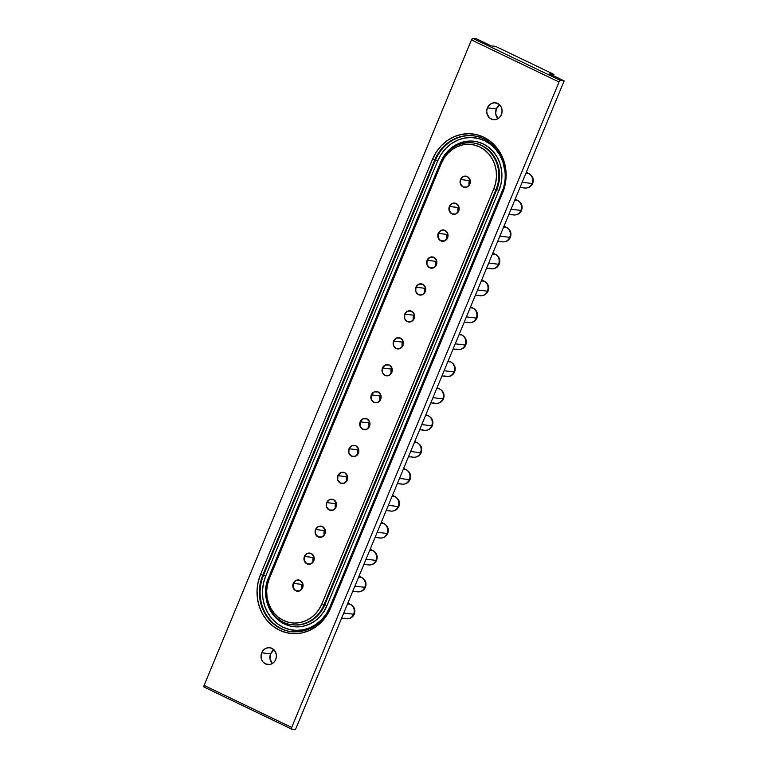 <?xml version="1.0" encoding="UTF-8"?>
<svg xmlns="http://www.w3.org/2000/svg" width="768" height="768" viewBox="0 0 768 768"><rect width="100%" height="100%" fill="white"/><g stroke="black" fill="none" stroke-linecap="round" stroke-linejoin="round"><path stroke-width="1.15" d="M476.563 38.851L491.165 45.859L495.6 46.397L491.165 45.859L476.563 38.851L472.867 38.4L476.563 38.851M549.562 73.891L564.163 80.899L295.459 729.6L564.163 80.899L560.458 80.448L559.046 81.984L291.696 727.44L291.763 729.149L295.459 729.6L291.763 729.149A1.766 0.71 -64.4 0 1 291.667 729.13A1.766 0.71 -64.4 0 1 291.696 727.44L204.096 685.392L471.456 39.936L472.867 38.4A1.766 0.71 115.6 0 0 471.456 39.936L559.046 81.984A1.766 0.71 -64.4 0 1 560.458 80.448L472.867 38.4L560.458 80.448L564.163 80.899L549.562 73.891L553.997 74.429L549.562 73.891M204.163 687.101L204.096 685.392A1.766 0.71 115.6 0 0 204.077 687.072A1.766 0.71 115.6 0 0 204.163 687.101L291.59 729.072M553.45 75.754L553.997 74.429L495.6 46.397L553.997 74.429L553.45 75.754M291.696 727.44L204.096 685.392L471.456 39.936L559.046 81.984L291.696 727.44M502.598 192.922L505.066 185.002L506.102 176.746L505.651 168.461L503.731 160.474L500.429 153.082L495.859 146.582L490.205 141.206L483.677 137.184L476.534 134.65L469.046 133.709L461.501 134.39L454.186 136.685L447.379 140.496L441.36 145.67L436.339 152.016L432.518 159.283L260.554 574.454L258.077 582.365L257.05 590.63L257.501 598.906L259.411 606.902L262.723 614.285L267.283 620.794L272.947 626.16L279.466 630.192L286.618 632.726L294.106 633.667L301.651 632.976L308.966 630.691L315.763 626.88L321.792 621.706L326.813 615.36L330.624 608.093L502.598 192.922L501.706 192.336L502.598 192.922A42.451 38.506 -83.1 0 0 483.677 137.184A42.451 38.506 -83.1 0 0 432.518 159.283L260.554 574.454A42.451 38.506 -83.1 0 0 279.466 630.192A42.451 38.506 -83.1 0 0 330.624 608.093L502.598 192.922M487.421 107.866L486.72 111.101L487.19 114.355L489.898 118.214L492.634 119.52L495.638 119.578L498.461 118.358L500.669 116.054L501.936 113.011L502.051 109.709L501.005 106.627L498.96 104.256L494.726 102.749L491.75 103.344L489.187 105.149L487.421 107.866A8.486 7.699 96.9 0 1 495.446 102.806A8.486 7.699 96.9 0 1 501.437 114.595A8.486 7.699 96.9 0 1 493.411 119.664A8.486 7.699 96.9 0 1 487.421 107.866L496.291 108.941L495.686 113.837L498.038 118.637A8.486 7.699 -83.1 0 1 496.291 108.941L487.421 107.866M261.715 652.781L261.014 656.016L261.485 659.27L263.059 662.045L265.498 663.926L269.933 664.483L272.755 663.264L274.963 660.96L276.221 657.926L276.336 654.614L275.299 651.533L271.949 648.355L269.021 647.664L266.045 648.259L263.482 650.054L261.715 652.781A8.486 7.699 96.9 0 1 269.741 647.712A8.486 7.699 96.9 0 1 275.731 659.501A8.486 7.699 96.9 0 1 267.696 664.57A8.486 7.699 96.9 0 1 261.715 652.781L270.586 653.856L269.971 658.742L272.323 663.542A8.486 7.699 -83.1 0 1 270.586 653.856L261.715 652.781M469.978 179.549A5.664 5.136 -83.1 0 0 469.411 180.614L469.018 183.974M458.832 206.467A5.664 5.136 -83.1 0 0 458.256 207.533L457.872 210.893M447.677 233.395A5.664 5.136 -83.1 0 0 447.11 234.451L446.717 237.821M436.531 260.314A5.664 5.136 -83.1 0 0 435.955 261.37L435.562 264.739M425.376 287.232A5.664 5.136 -83.1 0 0 424.81 288.298L424.416 291.658M414.221 314.15A5.664 5.136 -83.1 0 0 413.654 315.216L413.261 318.576M403.075 341.078A5.664 5.136 -83.1 0 0 402.499 342.134L402.115 345.504M391.92 367.997A5.664 5.136 -83.1 0 0 391.354 369.062L390.96 372.422M380.774 394.915A5.664 5.136 -83.1 0 0 380.198 395.981L379.814 399.341M369.619 421.834A5.664 5.136 -83.1 0 0 369.053 422.899L368.659 426.269M358.474 448.762A5.664 5.136 -83.1 0 0 357.898 449.818L357.504 453.187M347.318 475.68A5.664 5.136 -83.1 0 0 346.752 476.746L346.358 480.106M336.163 502.598A5.664 5.136 -83.1 0 0 335.597 503.664L335.203 507.024M325.018 529.526A5.664 5.136 -83.1 0 0 324.442 530.582L324.058 533.952M313.862 556.445A5.664 5.136 -83.1 0 0 313.296 557.51L312.902 560.87M302.717 583.363A5.664 5.136 -83.1 0 0 302.141 584.429L301.757 587.789M324.307 611.203L324.854 609.456M499.699 104.909L496.291 108.941A8.486 7.699 -83.1 0 1 499.699 104.909M273.994 649.814L270.586 653.856A8.486 7.699 -83.1 0 1 273.994 649.814M329.904 607.478L330.624 608.093L329.904 607.478M289.162 631.402A40.685 36.902 96.9 0 1 262.752 575.242L260.554 574.454L262.752 575.242L434.717 160.07L432.518 159.283L434.717 160.07A40.685 36.902 96.9 0 1 475.469 136.157M469.411 180.614L460.541 179.539A5.664 5.136 96.9 0 1 465.888 176.16A5.664 5.136 96.9 0 1 469.882 184.022L470.035 179.693L467.357 176.592L463.421 176.525L460.541 179.539L460.387 183.859L463.056 186.97L466.992 187.037L469.882 184.022A5.664 5.136 96.9 0 1 464.525 187.402A5.664 5.136 96.9 0 1 460.541 179.539L469.411 180.614A5.664 5.136 -83.1 0 0 469.306 185.078M458.256 207.533L449.386 206.458A5.664 5.136 96.9 0 1 454.742 203.078A5.664 5.136 96.9 0 1 458.726 210.941L458.88 206.611L456.211 203.51L452.275 203.443L449.386 206.458L449.232 210.787L451.91 213.888L455.837 213.955L458.726 210.941A5.664 5.136 96.9 0 1 453.379 214.32A5.664 5.136 96.9 0 1 449.386 206.458L458.256 207.533A5.664 5.136 -83.1 0 0 458.16 212.006M447.11 234.451L438.23 233.376A5.664 5.136 96.9 0 1 443.587 229.997A5.664 5.136 96.9 0 1 447.581 237.859L447.725 233.539L445.056 230.429L441.12 230.362L438.23 233.376L438.086 237.706L440.755 240.806L444.691 240.874L447.581 237.859A5.664 5.136 96.9 0 1 442.224 241.238A5.664 5.136 96.9 0 1 438.23 233.376L447.11 234.451A5.664 5.136 -83.1 0 0 447.005 238.925M435.955 261.37L427.085 260.294A5.664 5.136 96.9 0 1 432.432 256.925A5.664 5.136 96.9 0 1 436.426 264.787L436.579 260.458L433.901 257.347L429.974 257.29L427.085 260.294L426.931 264.624L429.61 267.734L433.536 267.802L436.426 264.787A5.664 5.136 96.9 0 1 431.078 268.157A5.664 5.136 96.9 0 1 427.085 260.294L435.955 261.37A5.664 5.136 -83.1 0 0 435.859 265.843M424.81 288.298L415.93 287.222A5.664 5.136 96.9 0 1 421.286 283.843A5.664 5.136 96.9 0 1 425.28 291.706L425.424 287.376L422.755 284.275L418.819 284.208L415.93 287.222L415.776 291.542L418.454 294.653L422.39 294.72L425.28 291.706A5.664 5.136 96.9 0 1 419.923 295.085A5.664 5.136 96.9 0 1 415.93 287.222L424.81 288.298A5.664 5.136 -83.1 0 0 424.704 292.771M413.654 315.216L404.784 314.141A5.664 5.136 96.9 0 1 410.131 310.762A5.664 5.136 96.9 0 1 414.125 318.624L414.278 314.304L411.6 311.194L407.674 311.126L404.784 314.141L404.63 318.47L407.299 321.571L411.235 321.638L414.125 318.624A5.664 5.136 96.9 0 1 408.768 322.003A5.664 5.136 96.9 0 1 404.784 314.141L413.654 315.216A5.664 5.136 -83.1 0 0 413.558 319.69M402.499 342.134L393.629 341.059A5.664 5.136 96.9 0 1 398.986 337.69A5.664 5.136 96.9 0 1 402.97 345.552L403.123 341.222L400.454 338.112L396.518 338.045L393.629 341.059L393.475 345.389L396.154 348.49L400.09 348.557L402.97 345.552A5.664 5.136 96.9 0 1 397.622 348.922A5.664 5.136 96.9 0 1 393.629 341.059L402.499 342.134A5.664 5.136 -83.1 0 0 402.403 346.608M391.354 369.062L382.483 367.987A5.664 5.136 96.9 0 1 387.83 364.608A5.664 5.136 96.9 0 1 391.824 372.47L391.978 368.141L389.299 365.04L385.363 364.973L382.483 367.987L382.33 372.307L384.998 375.418L388.934 375.485L391.824 372.47A5.664 5.136 96.9 0 1 386.467 375.85A5.664 5.136 96.9 0 1 382.483 367.987L391.354 369.062A5.664 5.136 -83.1 0 0 391.248 373.526M380.198 395.981L371.328 394.906A5.664 5.136 96.9 0 1 376.685 391.526A5.664 5.136 96.9 0 1 380.669 399.389L380.822 395.059L378.154 391.958L374.218 391.891L371.328 394.906L371.174 399.235L373.853 402.336L377.779 402.403L380.669 399.389A5.664 5.136 96.9 0 1 375.322 402.768A5.664 5.136 96.9 0 1 371.328 394.906L380.198 395.981A5.664 5.136 -83.1 0 0 380.102 400.454M369.053 422.899L360.173 421.824A5.664 5.136 96.9 0 1 365.53 418.445A5.664 5.136 96.9 0 1 369.523 426.307L369.667 421.987L366.998 418.877L363.062 418.81L360.173 421.824L360.029 426.154L362.698 429.254L366.634 429.322L369.523 426.307A5.664 5.136 96.9 0 1 364.166 429.686A5.664 5.136 96.9 0 1 360.173 421.824L369.053 422.899A5.664 5.136 -83.1 0 0 368.947 427.373M357.898 449.818L349.027 448.742A5.664 5.136 96.9 0 1 354.374 445.373A5.664 5.136 96.9 0 1 358.368 453.235L358.522 448.906L355.843 445.795L351.917 445.738L349.027 448.742L348.874 453.072L351.552 456.182L355.478 456.24L358.368 453.235A5.664 5.136 96.9 0 1 353.021 456.605A5.664 5.136 96.9 0 1 349.027 448.742L357.898 449.818A5.664 5.136 -83.1 0 0 357.802 454.291M346.752 476.746L337.872 475.67A5.664 5.136 96.9 0 1 343.229 472.291A5.664 5.136 96.9 0 1 347.222 480.154L347.366 475.824L344.698 472.723L340.762 472.656L337.872 475.67L337.718 479.99L340.397 483.101L344.333 483.168L347.222 480.154A5.664 5.136 96.9 0 1 341.866 483.533A5.664 5.136 96.9 0 1 337.872 475.67L346.752 476.746A5.664 5.136 -83.1 0 0 346.646 481.219M335.597 503.664L326.726 502.589A5.664 5.136 96.9 0 1 332.074 499.21A5.664 5.136 96.9 0 1 336.067 507.072L336.221 502.752L333.542 499.642L329.616 499.574L326.726 502.589L326.573 506.918L329.242 510.019L333.178 510.086L336.067 507.072A5.664 5.136 96.9 0 1 330.71 510.451A5.664 5.136 96.9 0 1 326.726 502.589L335.597 503.664A5.664 5.136 -83.1 0 0 335.501 508.138M324.442 530.582L315.571 529.507A5.664 5.136 96.9 0 1 320.928 526.138A5.664 5.136 96.9 0 1 324.912 534L325.066 529.67L322.397 526.56L318.461 526.493L315.571 529.507L315.418 533.837L318.096 536.938L322.032 537.005L324.912 534A5.664 5.136 96.9 0 1 319.565 537.37A5.664 5.136 96.9 0 1 315.571 529.507L324.442 530.582A5.664 5.136 -83.1 0 0 324.346 535.056M313.296 557.51L304.426 556.435A5.664 5.136 96.9 0 1 309.773 553.056A5.664 5.136 96.9 0 1 313.766 560.918L313.92 556.589L311.242 553.488L307.306 553.421L304.426 556.435L304.272 560.755L306.941 563.866L310.877 563.933L313.766 560.918A5.664 5.136 96.9 0 1 308.41 564.298A5.664 5.136 96.9 0 1 304.426 556.435L313.296 557.51A5.664 5.136 -83.1 0 0 313.19 561.974M302.141 584.429L293.27 583.354A5.664 5.136 96.9 0 1 298.627 579.974A5.664 5.136 96.9 0 1 302.611 587.837L302.765 583.507L300.096 580.406L296.16 580.339L293.27 583.354L293.117 587.683L295.795 590.784L299.722 590.851L302.611 587.837A5.664 5.136 96.9 0 1 297.264 591.216A5.664 5.136 96.9 0 1 293.27 583.354L302.141 584.429A5.664 5.136 -83.1 0 0 302.045 588.902M473.558 135.85A40.685 36.902 -83.1 0 0 435.456 160.166L434.717 160.07L435.456 160.166L263.491 575.328L262.752 575.242L434.717 160.07A40.685 36.902 96.9 0 1 473.194 135.802C496.848 137.616 512.554 168.528 501.706 192.336L329.731 607.507C321.523 624.701 308.755 632.784 291.437 631.747A40.685 36.902 96.9 0 1 262.752 575.242L263.491 575.328A40.685 36.902 -83.1 0 0 291.802 631.795M473.933 135.888L473.194 135.802A40.685 36.902 96.9 0 1 501.878 192.307M269.309 578.659L441.283 163.488L444.144 158.035L447.907 153.274L452.429 149.395L457.526 146.544L463.018 144.826L468.672 144.307L474.288 145.008L479.654 146.909L484.541 149.933L488.784 153.965L492.211 158.842L494.688 164.381L496.128 170.371L496.464 176.582L495.696 182.784L493.834 188.717L321.869 603.888L319.008 609.341L315.245 614.093L310.723 617.981L305.626 620.832L300.134 622.55L294.48 623.069L288.854 622.358L283.498 620.458L278.602 617.443L274.368 613.411L270.941 608.534L268.464 602.995L267.024 596.995L266.688 590.784L267.456 584.592L269.309 578.659L268.416 578.064L269.309 578.659L441.283 163.488A31.843 28.886 96.9 0 1 479.654 146.909A31.843 28.886 96.9 0 1 493.834 188.717L321.869 603.888A31.843 28.886 96.9 0 1 283.498 620.458A31.843 28.886 96.9 0 1 269.309 578.659M529.037 173.626A7.075 2.851 115.6 0 0 528.634 173.501L526.272 172.368L528.634 173.501A7.603 6.902 96.9 0 1 532.022 183.494A7.075 0.874 22.5 0 0 532.723 183.389A7.075 0.874 -157.5 0 1 532.022 183.494L522.163 182.294L532.022 183.494A7.603 6.902 -83.1 0 0 528.634 173.501L525.936 173.174L528.634 173.501A7.075 2.851 -64.4 0 1 529.008 173.616L526.291 172.31M468.96 183.542L470.016 183.667L468.96 183.542M515.117 199.296L517.478 200.429L514.781 200.102L517.478 200.429A7.075 2.851 -64.4 0 1 517.853 200.534A7.075 2.851 115.6 0 0 517.478 200.429A7.603 6.902 96.9 0 1 520.867 210.413A7.603 6.902 -83.1 0 0 517.478 200.429L515.117 199.296M457.814 210.461L458.861 210.595L457.814 210.461M506.736 227.472A7.075 2.851 115.6 0 0 506.333 227.347A7.603 6.902 96.9 0 1 509.722 237.331A7.075 0.874 22.5 0 0 510.422 237.226A7.075 0.874 -157.5 0 1 509.722 237.331L499.853 236.141L509.722 237.331A7.603 6.902 -83.1 0 0 506.333 227.347L503.971 226.214L506.333 227.347L503.635 227.021L506.333 227.347A7.075 2.851 -64.4 0 1 506.707 227.453L503.99 226.157M446.659 237.389L447.706 237.514L446.659 237.389M495.581 254.39A7.075 2.851 115.6 0 0 495.178 254.266A7.603 6.902 96.9 0 1 498.566 264.259A7.075 0.874 22.5 0 0 499.267 264.144A7.075 0.874 -157.5 0 1 498.566 264.259L488.707 263.059L498.566 264.259A7.603 6.902 -83.1 0 0 495.178 254.266L492.816 253.133L495.178 254.266L492.48 253.939L495.178 254.266A7.075 2.851 -64.4 0 1 495.552 254.381L492.845 253.075M435.514 264.307L436.56 264.432L435.514 264.307M484.435 281.309A7.075 2.851 115.6 0 0 484.032 281.194A7.603 6.902 96.9 0 1 487.421 291.178A7.075 0.874 22.5 0 0 488.122 291.072A7.075 0.874 -157.5 0 1 487.421 291.178L477.552 289.978L487.421 291.178A7.603 6.902 -83.1 0 0 484.032 281.194L481.67 280.051L484.032 281.194L481.334 280.867L484.032 281.194A7.075 2.851 -64.4 0 1 484.406 281.299L481.69 279.994M424.358 291.226L425.405 291.36L424.358 291.226M473.28 308.237A7.075 2.851 115.6 0 0 472.877 308.112A7.603 6.902 96.9 0 1 476.266 318.096A7.075 0.874 22.5 0 0 476.966 317.99A7.075 0.874 -157.5 0 1 476.266 318.096L466.406 316.906L476.266 318.096A7.603 6.902 -83.1 0 0 472.877 308.112L470.515 306.979L472.877 308.112L470.179 307.786L472.877 308.112A7.075 2.851 -64.4 0 1 473.251 308.218L470.544 306.912M413.213 318.154L414.259 318.278L413.213 318.154M462.134 335.155A7.075 2.851 115.6 0 0 461.731 335.03A7.603 6.902 96.9 0 1 465.12 345.014A7.075 0.874 22.5 0 0 465.821 344.909A7.075 0.874 -157.5 0 1 465.12 345.014L455.251 343.824L465.12 345.014A7.603 6.902 -83.1 0 0 461.731 335.03L459.36 333.898L461.731 335.03L459.034 334.704L461.731 335.03A7.075 2.851 -64.4 0 1 462.106 335.136L459.389 333.84M402.058 345.072L403.104 345.197L402.058 345.072M448.214 360.816L450.576 361.949L447.878 361.622L450.576 361.949A7.075 2.851 -64.4 0 1 450.95 362.064A7.075 2.851 115.6 0 0 450.576 361.949A7.603 6.902 96.9 0 1 453.965 371.942A7.603 6.902 -83.1 0 0 450.576 361.949L448.214 360.816M390.902 371.99L391.958 372.115L390.902 371.99M439.824 388.992A7.075 2.851 115.6 0 0 439.421 388.877A7.603 6.902 96.9 0 1 442.81 398.861A7.075 0.874 22.5 0 0 443.52 398.755A7.075 0.874 -157.5 0 1 442.81 398.861L432.95 397.67L442.81 398.861A7.603 6.902 -83.1 0 0 439.421 388.877L437.059 387.744L439.421 388.877L436.723 388.55L439.421 388.877A7.075 2.851 -64.4 0 1 439.795 388.982L437.088 387.677M379.757 398.909L380.803 399.043L379.757 398.909M428.678 415.92A7.075 2.851 115.6 0 0 428.275 415.795A7.603 6.902 96.9 0 1 431.664 425.779A7.075 0.874 22.5 0 0 432.365 425.674A7.075 0.874 -157.5 0 1 431.664 425.779L421.795 424.589L431.664 425.779A7.603 6.902 -83.1 0 0 428.275 415.795L425.914 414.662L428.275 415.795L425.578 415.469L428.275 415.795A7.075 2.851 -64.4 0 1 428.65 415.901L425.933 414.605M368.602 425.837L369.648 425.962L368.602 425.837M414.758 441.581L417.12 442.714L414.422 442.387L417.12 442.714A7.075 2.851 -64.4 0 1 417.494 442.829A7.075 2.851 115.6 0 0 417.12 442.714A7.603 6.902 96.9 0 1 420.509 452.707A7.603 6.902 -83.1 0 0 417.12 442.714L414.758 441.581M357.456 452.755L358.502 452.88L357.456 452.755M406.378 469.757A7.075 2.851 115.6 0 0 405.974 469.642A7.603 6.902 96.9 0 1 409.363 479.626A7.075 0.874 22.5 0 0 410.064 479.52A7.075 0.874 -157.5 0 1 409.363 479.626L399.494 478.426L409.363 479.626A7.603 6.902 -83.1 0 0 405.974 469.642L403.613 468.499L405.974 469.642L403.277 469.306L405.974 469.642A7.075 2.851 -64.4 0 1 406.349 469.747L403.632 468.442M346.301 479.674L347.347 479.808L346.301 479.674M395.222 496.685A7.075 2.851 115.6 0 0 394.819 496.56A7.603 6.902 96.9 0 1 398.208 506.544A7.075 0.874 22.5 0 0 398.909 506.438A7.075 0.874 -157.5 0 1 398.208 506.544L388.349 505.354L398.208 506.544A7.603 6.902 -83.1 0 0 394.819 496.56L392.458 495.427L394.819 496.56L392.122 496.234L394.819 496.56A7.075 2.851 -64.4 0 1 395.194 496.666L392.486 495.36M335.155 506.602L336.202 506.726L335.155 506.602M384.077 523.603A7.075 2.851 115.6 0 0 383.674 523.478A7.603 6.902 96.9 0 1 387.062 533.462A7.075 0.874 22.5 0 0 387.763 533.357A7.075 0.874 -157.5 0 1 387.062 533.462L377.194 532.272L387.062 533.462A7.603 6.902 -83.1 0 0 383.674 523.478L381.302 522.346L383.674 523.478L380.976 523.152L383.674 523.478A7.075 2.851 -64.4 0 1 384.048 523.584L381.331 522.288M324 533.52L325.046 533.645L324 533.52M370.157 549.264L372.518 550.397L369.821 550.07L372.518 550.397A7.075 2.851 -64.4 0 1 372.893 550.512A7.075 2.851 115.6 0 0 372.518 550.397A7.603 6.902 96.9 0 1 375.907 560.39A7.603 6.902 -83.1 0 0 372.518 550.397L370.157 549.264M312.845 560.438L313.901 560.563L312.845 560.438M361.766 577.44A7.075 2.851 115.6 0 0 361.363 577.325A7.603 6.902 96.9 0 1 364.752 587.309A7.075 0.874 22.5 0 0 365.462 587.203A7.075 0.874 -157.5 0 1 364.752 587.309L354.893 586.109L364.752 587.309A7.603 6.902 -83.1 0 0 361.363 577.325L359.002 576.192L361.363 577.325L358.666 576.998L361.363 577.325A7.075 2.851 -64.4 0 1 361.738 577.43L359.03 576.125M301.699 587.357L302.746 587.491L301.699 587.357M350.621 604.368A7.075 2.851 115.6 0 0 350.218 604.243A7.603 6.902 96.9 0 1 353.606 614.227A7.075 0.874 22.5 0 0 354.307 614.122A7.075 0.874 -157.5 0 1 353.606 614.227L343.738 613.037L353.606 614.227A7.603 6.902 -83.1 0 0 350.218 604.243L347.856 603.11L350.218 604.243L347.52 603.917L350.218 604.243A7.075 2.851 -64.4 0 1 350.592 604.349L347.875 603.053M370.176 549.206L372.893 550.512C376.714 552.826 377.952 556.09 376.608 560.294C375.062 563.558 372.432 565.104 368.717 564.922A7.603 6.902 -83.1 0 0 375.907 560.39A7.075 0.874 22.5 0 0 376.608 560.275A7.075 0.874 -157.5 0 1 375.907 560.39L366.048 559.19L375.907 560.39A7.603 6.902 96.9 0 1 368.822 564.941A7.603 6.902 96.9 0 1 366.739 564.346M414.787 441.523L417.494 442.829C421.315 445.142 422.554 448.406 421.21 452.611C419.664 455.875 417.034 457.421 413.318 457.238A7.603 6.902 -83.1 0 0 420.509 452.707A7.075 0.874 22.5 0 0 421.21 452.592A7.075 0.874 -157.5 0 1 420.509 452.707L410.65 451.507L420.509 452.707A7.603 6.902 96.9 0 1 413.424 457.258A7.603 6.902 96.9 0 1 411.341 456.662M448.234 360.758L450.95 362.064C454.771 364.387 456.01 367.642 454.666 371.846C453.12 375.11 450.49 376.656 446.774 376.474A7.603 6.902 -83.1 0 0 453.965 371.942A7.075 0.874 22.5 0 0 454.666 371.827A7.075 0.874 -157.5 0 1 453.965 371.942L444.106 370.742L453.965 371.942A7.603 6.902 96.9 0 1 446.88 376.493A7.603 6.902 96.9 0 1 444.797 375.898M515.146 199.229L517.853 200.534C521.674 202.858 522.912 206.122 521.568 210.317C520.022 213.59 517.392 215.136 513.677 214.954A7.603 6.902 -83.1 0 0 520.867 210.413A7.075 0.874 22.5 0 0 521.578 210.307A7.075 0.874 -157.5 0 1 520.867 210.413L511.008 209.222L520.867 210.413A7.603 6.902 96.9 0 1 513.792 214.963A7.603 6.902 96.9 0 1 511.709 214.378M329.923 606.96L501.898 191.789L329.923 606.96L326.429 613.622L321.83 619.44L316.301 624.182L310.07 627.667L303.37 629.77L296.448 630.403L289.584 629.539L283.027 627.216L277.046 623.52L271.862 618.605L267.677 612.643L264.653 605.866L262.896 598.541L262.483 590.947L263.424 583.382L265.69 576.125A38.918 35.299 -83.1 0 0 283.027 627.216A38.918 35.299 -83.1 0 0 329.923 606.96M289.901 631.488A40.685 36.902 96.9 0 1 263.491 575.328L265.69 576.125L263.491 575.328L435.456 160.166L437.664 160.954L265.69 576.125L437.664 160.954L435.456 160.166A40.685 36.902 96.9 0 1 459.936 137.146M504.922 171.274A38.918 35.299 -83.1 0 0 475.469 137.875A38.918 35.299 -83.1 0 0 437.664 160.954L441.158 154.291L445.757 148.474L451.286 143.731L457.517 140.237L464.218 138.134L471.139 137.51L478.003 138.374L484.56 140.688L490.541 144.384L495.725 149.309L499.91 155.27L502.934 162.048L504.922 171.254M290.41 624.432A33.61 30.49 -83.1 0 0 324.067 604.675L321.869 603.888L324.067 604.675L496.042 189.504L493.834 188.717L496.042 189.504A33.61 30.49 -83.1 0 0 474.221 143.117M440.563 162.874L441.283 163.488L440.563 162.874A33.61 30.49 96.9 0 1 472.339 142.829A33.61 30.49 96.9 0 1 496.042 189.504L496.781 189.6L324.806 604.762L324.067 604.675A33.61 30.49 96.9 0 1 292.291 624.73L293.03 624.816A33.61 30.49 -83.1 0 0 324.806 604.762L324.067 604.675L496.042 189.504L496.781 189.6A33.61 30.49 -83.1 0 0 473.078 142.915L472.339 142.829C457.786 141.994 447.13 148.685 440.39 162.902L268.416 578.064C259.498 597.581 272.41 623.126 292.291 624.73M529.008 173.616C532.829 175.939 534.067 179.194 532.723 183.398C531.178 186.662 528.547 188.208 524.832 188.026A7.603 6.902 -83.1 0 0 532.022 183.494A7.603 6.902 96.9 0 1 524.938 188.045A7.603 6.902 96.9 0 1 522.854 187.45M350.592 604.349C354.413 606.672 355.642 609.936 354.307 614.131C352.762 617.405 350.131 618.95 346.416 618.768A7.603 6.902 -83.1 0 0 353.606 614.227A7.603 6.902 96.9 0 1 346.522 618.778A7.603 6.902 96.9 0 1 344.438 618.192M361.738 577.43C365.558 579.754 366.797 583.008 365.453 587.213C363.907 590.486 361.277 592.022 357.562 591.85A7.603 6.902 -83.1 0 0 364.752 587.309A7.603 6.902 96.9 0 1 357.677 591.859A7.603 6.902 96.9 0 1 355.594 591.264M384.048 523.584C387.859 525.907 389.098 529.171 387.754 533.366C386.208 536.64 383.578 538.186 379.862 538.003A7.603 6.902 -83.1 0 0 387.062 533.462A7.603 6.902 96.9 0 1 379.978 538.013A7.603 6.902 96.9 0 1 377.894 537.427M395.194 496.666C399.014 498.989 400.253 502.253 398.909 506.448C397.363 509.722 394.733 511.267 391.018 511.085A7.603 6.902 -83.1 0 0 398.208 506.544A7.603 6.902 96.9 0 1 391.123 511.094A7.603 6.902 96.9 0 1 389.04 510.509M406.349 469.747C410.16 472.07 411.398 475.325 410.054 479.53C408.509 482.794 405.878 484.339 402.163 484.166A7.603 6.902 -83.1 0 0 409.363 479.626A7.603 6.902 96.9 0 1 402.278 484.176A7.603 6.902 96.9 0 1 400.195 483.581M428.65 415.901C432.47 418.224 433.699 421.488 432.365 425.683C430.819 428.957 428.189 430.502 424.474 430.32A7.603 6.902 -83.1 0 0 431.664 425.779A7.603 6.902 96.9 0 1 424.579 430.33A7.603 6.902 96.9 0 1 422.496 429.744M439.795 388.982C443.616 391.306 444.854 394.57 443.51 398.765C441.965 402.038 439.334 403.574 435.619 403.402A7.603 6.902 -83.1 0 0 442.81 398.861A7.603 6.902 96.9 0 1 435.734 403.411A7.603 6.902 96.9 0 1 433.651 402.826M462.106 335.136C465.917 337.459 467.155 340.723 465.811 344.928C464.266 348.192 461.635 349.738 457.92 349.555A7.603 6.902 -83.1 0 0 465.12 345.014A7.603 6.902 96.9 0 1 458.035 349.565A7.603 6.902 96.9 0 1 455.952 348.979M473.251 308.218C477.072 310.541 478.31 313.805 476.966 318C475.421 321.274 472.79 322.819 469.075 322.637A7.603 6.902 -83.1 0 0 476.266 318.096A7.603 6.902 96.9 0 1 469.181 322.646A7.603 6.902 96.9 0 1 467.098 322.061M484.406 281.299C488.218 283.622 489.456 286.877 488.112 291.082C486.566 294.346 483.936 295.891 480.221 295.718A7.603 6.902 -83.1 0 0 487.421 291.178A7.603 6.902 96.9 0 1 480.336 295.728A7.603 6.902 96.9 0 1 478.253 295.133M495.552 254.381C499.373 256.694 500.611 259.958 499.267 264.163C497.722 267.427 495.091 268.973 491.376 268.79A7.603 6.902 -83.1 0 0 498.566 264.259A7.603 6.902 96.9 0 1 491.482 268.81A7.603 6.902 96.9 0 1 489.398 268.214M506.707 227.453C510.528 229.776 511.757 233.04 510.422 237.235C508.877 240.509 506.246 242.054 502.531 241.872A7.603 6.902 -83.1 0 0 509.722 237.331A7.603 6.902 96.9 0 1 502.637 241.882A7.603 6.902 96.9 0 1 500.554 241.296M502.685 189.734L501.898 191.789M265.814 595.709L267.667 604.56L270.413 610.723L274.224 616.138L278.938 620.621L284.371 623.971L290.333 626.083L296.573 626.87L302.861 626.294L308.957 624.384L314.621 621.216L319.642 616.906L323.827 611.616L327.005 605.558L498.979 190.387L501.034 183.792L501.898 176.909L501.523 170.006L499.92 163.344L497.174 157.19L493.363 151.766L488.65 147.293L483.216 143.933L477.254 141.821L471.014 141.043L464.726 141.619L458.63 143.52L452.966 146.698L447.946 151.008L443.76 156.298L440.582 162.355L267.734 579.85M268.608 577.526L440.582 162.355A35.376 32.093 96.9 0 1 483.216 143.933A35.376 32.093 96.9 0 1 498.979 190.387L496.781 189.6L498.979 190.387L327.005 605.558L324.806 604.762L496.781 189.6A33.61 30.49 -83.1 0 0 474.96 143.203M292.656 624.768A33.61 30.49 -83.1 0 0 324.806 604.762L327.005 605.558A35.376 32.093 96.9 0 1 292.762 626.554A35.376 32.093 96.9 0 1 265.882 596.438M204.077 687.072L291.667 729.13M292.176 631.843L291.437 631.747M468.941 183.206L470.112 183.341M457.795 210.125L458.966 210.269M446.64 237.043L447.811 237.187M435.485 263.962L436.666 264.106M424.339 290.89L425.51 291.034M413.184 317.808L414.355 317.952M402.038 344.726L403.21 344.87M390.883 371.654L392.054 371.789M379.738 398.573L380.909 398.717M368.582 425.491L369.754 425.635M357.427 452.41L358.608 452.554M346.282 479.338L347.453 479.482M335.126 506.256L336.298 506.4M323.981 533.174L325.152 533.318M312.826 560.102L313.997 560.237M301.68 587.021L302.851 587.165M508.877 214.368L513.677 214.954M497.722 241.286L502.531 241.872M486.576 268.214L491.376 268.79M475.421 295.133L480.221 295.718M464.266 322.051L469.075 322.637M453.12 348.97L457.92 349.555M441.965 375.898L446.774 376.474M430.819 402.816L435.619 403.402M419.664 429.734L424.474 430.32M408.518 456.662L413.318 457.238M397.363 483.581L402.163 484.166M386.208 510.499L391.018 511.085M375.062 537.418L379.862 538.003M363.907 564.346L368.717 564.922M352.762 591.264L357.562 591.85M341.606 618.182L346.416 618.768M520.022 187.45L524.832 188.026"/></g></svg>
